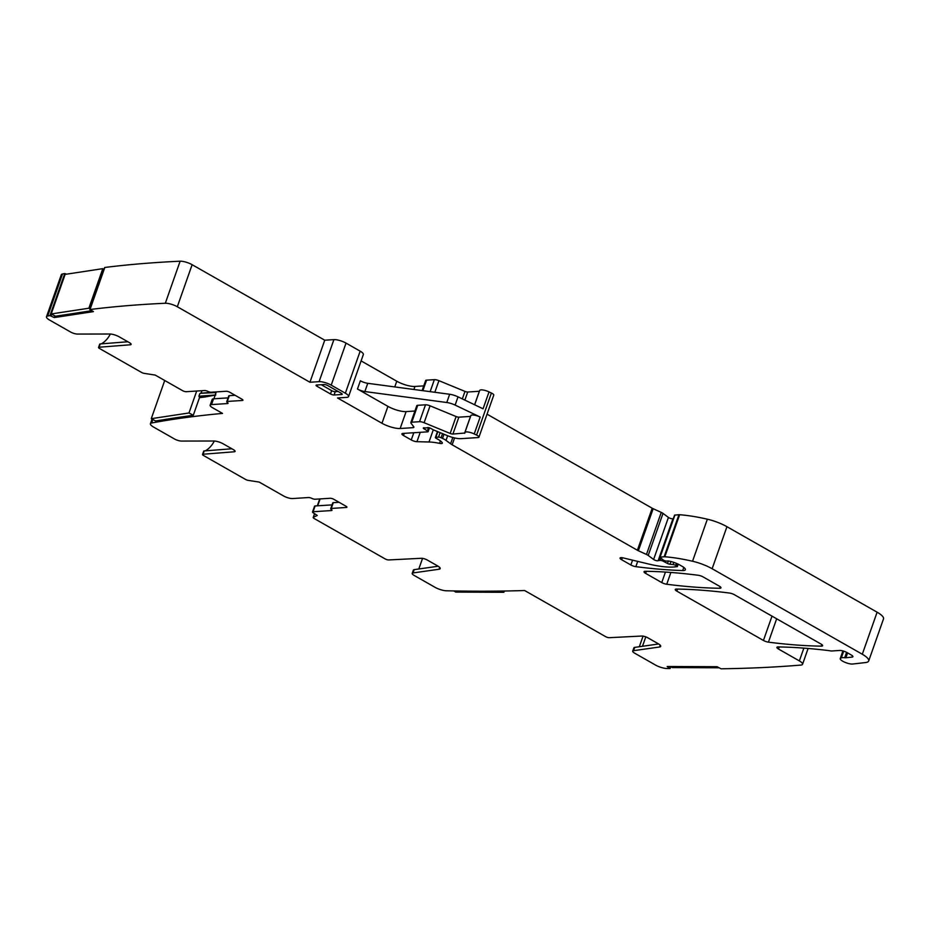 <?xml version="1.0" encoding="UTF-8"?>
<svg xmlns="http://www.w3.org/2000/svg" width="930" height="930" viewBox="0 0 930 930"><rect width="100%" height="100%" fill="white"/><g stroke="black" fill="none" stroke-linecap="round" stroke-linejoin="round"><path stroke-width="1.4" d="M808.112 648.466L802.555 664.276A9.102 2.523 -160.6 0 1 800.823 665.078A1409.322 391.332 -160.6 0 1 721.041 668.798L717.1 666.717L667.17 666.496L669.879 668.565A1409.322 391.332 -160.6 0 1 666.81 668.507A9.102 2.523 -160.6 0 1 655.429 665.008L634.632 653.162A5.464 1.511 -160.6 0 1 632.714 651.14L633.876 647.85A5.464 1.511 19.4 0 1 634.725 647.385L658.661 643.979M639.317 646.734L643.06 636.12M632.714 651.14A5.464 1.511 -160.6 0 1 633.562 650.686L659.579 646.989A7.277 2.023 -160.6 0 0 660.707 646.373A7.277 2.023 -160.6 0 0 658.149 643.676L647.792 637.782A4.545 1.267 -160.6 0 0 641.781 636.039L609.22 637.689A2.732 0.756 -160.6 0 1 605.616 636.643L524.625 590.527A1409.322 391.332 -160.6 0 1 486.367 591.201A1409.322 391.332 -160.6 0 1 446.353 590.783A9.102 2.523 -160.6 0 1 434.973 587.283L414.129 575.414A5.464 1.511 -160.6 0 1 412.211 573.392L413.373 570.102A5.464 1.511 19.4 0 1 414.21 569.637L438.158 566.242M843.429 651.058L840.976 658.022A7.277 2.023 -160.6 0 0 840.232 658.556A7.277 2.023 -160.6 0 0 844.684 662.195A7.277 2.023 -160.6 0 0 852.729 664.02L865.609 662.544A18.193 5.057 -160.6 0 0 868.69 660.974L883.5 618.927A18.193 5.057 -160.6 0 0 877.118 612.196L726.946 526.694A22.75 6.312 -160.6 0 0 707.358 519.196A86.432 24.006 -160.6 0 0 679.632 514.732A4.545 1.267 -160.6 0 0 678.947 514.72L674.576 515.139L659.765 557.186L663.195 559.965A2.279 0.628 -160.6 0 0 666.612 561.092L667.961 560.999A2.279 0.628 -160.6 0 1 668.682 561.057A10.916 3.034 -160.6 0 1 679.76 564.987L682.167 566.358A9.102 2.523 -160.6 0 1 685.364 569.73A9.102 2.523 -160.6 0 1 682.701 570.555A318.444 88.42 -160.6 0 1 635.841 566.661A4.545 1.267 -160.6 0 1 630.854 564.975L621.659 559.732A4.545 1.267 -160.6 0 1 620.066 558.047A4.545 1.267 -160.6 0 1 623.251 557.919L648.663 564.022A50.046 13.892 -160.6 0 0 673.553 567.021L677.319 566.637L675.692 565.405A2.279 0.628 -160.6 0 0 673.064 564.545L669.972 564.243A2.279 0.628 -160.6 0 1 667.508 563.464L663.23 561.209A2.279 0.628 -160.6 0 0 660.358 560.43L658.882 560.523A4.545 1.267 -160.6 0 0 658.161 560.697A2.732 0.756 -160.6 0 1 656.103 560.581A2.732 0.756 -160.6 0 1 653.616 559.465L648.21 555.443A4.545 1.267 -160.6 0 0 646.466 554.454L638.352 550.746A4.545 1.267 -160.6 0 1 637.387 550.246L452.154 444.784A9.102 2.523 -160.6 0 1 450.597 443.784L446.016 440.39A9.102 2.523 -160.6 0 0 442.529 438.402L441.099 437.739A2.279 0.628 -160.6 0 0 438.542 437.112L435.845 437.286A2.279 0.628 -160.6 0 0 435.38 437.495A2.279 0.628 -160.6 0 0 436.391 438.449A14.555 4.046 -160.6 0 1 442.122 442.482A4.545 1.267 -160.6 0 1 442.355 443.133A4.545 1.267 -160.6 0 1 439.541 443.354A31.841 8.847 -160.6 0 0 428.997 441.994L416.931 441.692A4.545 1.267 -160.6 0 1 411.258 439.937L403.515 435.531A4.545 1.267 -160.6 0 1 401.911 433.845A4.545 1.267 -160.6 0 1 402.841 433.438L427.684 431.846A2.279 0.628 -160.6 0 0 428.149 431.636A2.279 0.628 -160.6 0 0 427.416 430.834L424.022 428.835A2.279 0.628 -160.6 0 1 423.29 428.033A2.279 0.628 -160.6 0 1 424.347 427.858A4.545 1.267 -160.6 0 0 425.545 427.928L426.672 427.858A4.545 1.267 -160.6 0 0 427.416 427.661A2.279 0.628 -160.6 0 1 430.823 428.439L432.845 429.59A2.279 0.628 -160.6 0 0 433.589 429.951L447.284 435.589A13.648 3.79 -160.6 0 0 460.989 438.658L478.02 437.565A4.545 1.267 -160.6 0 0 478.95 437.158A4.545 1.267 -160.6 0 0 476.59 435.077L474.219 433.938A6.824 1.895 -160.6 0 0 464.872 432.531A6.824 1.895 -160.6 0 0 464.907 433.02L452.91 434.054A2.732 0.756 -160.6 0 1 450.167 433.45L424.115 422.72A4.545 1.267 -160.6 0 0 419.546 421.697L411.769 422.197A4.545 1.267 -160.6 0 0 410.839 422.604A4.545 1.267 -160.6 0 0 411.025 423.197L413.711 426.672A4.545 1.267 -160.6 0 1 413.897 427.265A4.545 1.267 -160.6 0 1 412.978 427.672L400.156 428.498A13.648 3.79 -160.6 0 1 381.974 423.266L337.544 397.97L346.704 397.377A9.102 2.523 -160.6 0 0 348.552 396.564A9.102 2.523 -160.6 0 0 345.356 393.204L331.22 385.148A9.102 2.523 -160.6 0 0 319.095 381.66L309.934 382.253L177.316 306.749A9.102 2.523 -160.6 0 0 165.319 303.25A1409.322 391.332 -160.6 0 0 90.012 309.516L93.419 311.62L54.324 317.572L49.953 315.607A1409.322 391.332 -160.6 0 0 47.721 316.026A9.102 2.523 -160.6 0 0 46.5 316.758A9.102 2.523 -160.6 0 0 49.697 320.129L70.494 331.964A5.464 1.511 -160.6 0 0 77.469 334.068L109.868 334.01A7.277 2.023 -160.6 0 1 119.168 336.811L129.526 342.705A4.545 1.267 -160.6 0 1 131.118 344.379A4.545 1.267 -160.6 0 1 130.247 344.786L99.068 347.227A2.732 0.756 -160.6 0 0 98.545 347.471A2.732 0.756 -160.6 0 0 99.51 348.483L141.511 372.407A2.732 0.756 -160.6 0 0 144.58 373.43L155.205 375.081L182.582 390.658A2.732 0.756 -160.6 0 0 186.221 391.704L204.577 390.53A2.732 0.756 -160.6 0 1 207.855 391.379A2.732 0.756 -160.6 0 0 211.133 392.239L226.222 391.263A2.732 0.756 -160.6 0 1 229.861 392.309L241.974 399.214A2.732 0.756 -160.6 0 1 242.928 400.226A2.732 0.756 -160.6 0 1 242.381 400.47L227.292 401.435A2.732 0.756 -160.6 0 0 226.734 401.679A2.732 0.756 -160.6 0 0 227.385 402.504A2.732 0.756 -160.6 0 1 228.024 403.318A2.732 0.756 -160.6 0 1 227.466 403.562L211.529 404.585A6.824 1.895 -160.6 0 0 210.145 405.189A6.824 1.895 -160.6 0 0 212.54 407.724L222.526 413.408A1409.322 391.332 -160.6 0 0 151.648 422.987A9.102 2.523 -160.6 0 0 150.428 423.731A9.102 2.523 -160.6 0 0 153.624 427.091L174.468 438.972A5.464 1.511 -160.6 0 0 181.443 441.064L213.854 441.006A7.277 2.023 -160.6 0 1 223.154 443.808L233.5 449.702A4.545 1.267 -160.6 0 1 235.092 451.387A4.545 1.267 -160.6 0 1 234.221 451.782L203.054 454.235A2.732 0.756 -160.6 0 0 202.519 454.479A2.732 0.756 -160.6 0 0 203.484 455.491L245.485 479.403A2.732 0.756 -160.6 0 0 248.554 480.426L259.191 482.077L283.534 495.934A6.824 1.895 -160.6 0 0 292.613 498.55L308.562 497.527A2.732 0.756 -160.6 0 1 311.829 498.387A2.732 0.756 -160.6 0 0 315.107 499.236L330.197 498.271A2.732 0.756 -160.6 0 1 333.835 499.317L345.948 506.211A2.732 0.756 -160.6 0 1 346.913 507.222A2.732 0.756 -160.6 0 1 346.355 507.466L331.266 508.443A2.732 0.756 -160.6 0 0 330.708 508.687A2.732 0.756 -160.6 0 0 331.359 509.5A2.732 0.756 -160.6 0 1 331.998 510.314A2.732 0.756 -160.6 0 1 331.452 510.558L313.084 511.744A2.732 0.756 -160.6 0 0 312.526 511.988A2.732 0.756 -160.6 0 0 313.491 513L317.258 515.452L313.364 517.324A2.732 0.756 -160.6 0 0 313.201 517.487A2.732 0.756 -160.6 0 0 314.154 518.498L385.113 558.895A2.732 0.756 -160.6 0 0 388.717 559.941L421.278 558.291A4.545 1.267 -160.6 0 1 427.289 560.034L437.646 565.928A7.277 2.023 -160.6 0 1 440.192 568.625A7.277 2.023 -160.6 0 1 439.076 569.241L439.704 567.44M66.542 274.164L64.763 273.56A1409.322 391.332 -160.6 0 0 62.519 273.978A9.102 2.523 -160.6 0 0 61.31 274.71L46.5 316.758M348.552 396.564L363.351 354.528A9.102 2.523 -160.6 0 0 360.166 351.156L346.03 343.1A9.102 2.523 -160.6 0 0 333.905 339.624L324.744 340.206L192.126 264.701A9.102 2.523 -160.6 0 0 180.129 261.202A1409.322 391.332 -160.6 0 0 104.823 267.468L104.741 267.701M361.107 360.91L396.773 381.219A13.648 3.79 -160.6 0 0 414.954 386.45L413.897 389.472M423.778 385.88L414.954 386.45M479.403 391.263L467.72 392.018A2.732 0.756 -160.6 0 1 464.977 391.402L438.925 380.672A4.545 1.267 -160.6 0 0 434.357 379.661L426.568 380.161A4.545 1.267 -160.6 0 0 425.649 380.556L422.115 390.577M478.95 437.158L493.76 395.111A4.545 1.267 -160.6 0 0 491.4 393.03L489.017 391.902A6.824 1.895 -160.6 0 0 479.682 390.484L474.649 404.783M673.39 518.51A4.545 1.267 -160.6 0 0 672.96 518.649A2.732 0.756 -160.6 0 1 670.914 518.533A2.732 0.756 -160.6 0 1 668.426 517.417L663.009 513.395A4.545 1.267 -160.6 0 0 661.265 512.407L653.151 508.698A4.545 1.267 -160.6 0 1 652.197 508.21L487.041 414.175M802.555 664.276A9.102 2.523 -160.6 0 0 799.358 660.904L778.503 649.035A4.545 1.267 -160.6 0 1 776.899 647.35A4.545 1.267 -160.6 0 1 778.154 646.931A331.173 91.965 -160.6 0 1 828.63 650.582A9.102 2.523 -160.6 0 1 830.072 650.814A4.545 1.267 -160.6 0 0 831.804 650.977L839.72 650.465A5.464 1.511 -160.6 0 1 846.998 652.558L851.299 655.011A4.545 1.267 -160.6 0 1 852.903 656.696A4.545 1.267 -160.6 0 1 852.113 657.092L845.882 657.766A4.545 1.267 -160.6 0 1 844.684 657.731A9.102 2.523 -160.6 0 0 841.325 657.905A9.102 2.523 -160.6 0 1 840.976 658.022M868.69 660.974A18.193 5.057 -160.6 0 0 862.308 654.243L712.136 568.742A22.75 6.312 -160.6 0 0 692.548 561.243A86.432 24.006 -160.6 0 0 664.822 556.779A4.545 1.267 -160.6 0 0 664.136 556.768L659.765 557.186M414.21 569.637L413.048 572.938L439.076 569.241M413.048 572.938A5.464 1.511 -160.6 0 0 412.211 573.392M327.779 385.59A2.732 0.756 -160.6 0 0 324.151 384.543L316.607 385.02A2.732 0.756 -160.6 0 0 316.049 385.264A2.732 0.756 -160.6 0 0 317.002 386.276L330.476 393.948A2.732 0.756 -160.6 0 0 334.103 394.994L341.647 394.506A2.732 0.756 -160.6 0 0 342.205 394.262A2.732 0.756 -160.6 0 0 341.252 393.25L327.779 385.59M719.343 586.156L703.15 576.937A4.545 1.267 -160.6 0 0 698.163 575.251A318.444 88.42 -160.6 0 0 645.281 571.287A4.545 1.267 -160.6 0 0 644.048 571.706A4.545 1.267 -160.6 0 0 645.641 573.392L661.753 582.564A4.545 1.267 -160.6 0 0 666.74 584.249A318.444 88.42 -160.6 0 0 719.704 588.26A4.545 1.267 -160.6 0 0 720.948 587.841A4.545 1.267 -160.6 0 0 719.343 586.156M821.016 644.048L734.398 594.723A4.545 1.267 -160.6 0 0 729.399 593.038A318.444 88.42 -160.6 0 0 676.494 589.062A4.545 1.267 -160.6 0 0 675.261 589.481A4.545 1.267 -160.6 0 0 676.854 591.154L763.437 640.456A4.545 1.267 -160.6 0 0 768.424 642.153A318.444 88.42 -160.6 0 0 821.376 646.141A4.545 1.267 -160.6 0 0 822.62 645.734A4.545 1.267 -160.6 0 0 821.016 644.048M414.92 411.025L406.108 411.595A13.648 3.79 -160.6 0 1 387.926 406.364L357.457 389.019L360.363 380.777A6.824 1.895 -160.6 0 0 367.769 383.311L449.667 394.262A9.102 2.523 -160.6 0 1 458.025 396.843L483.065 408.793L489.017 391.902M458.025 396.843L455.119 405.085L480.171 417.047A6.824 1.895 -160.6 0 0 470.824 415.629L464.872 432.531M324.744 340.206L309.934 382.253M54.917 315.898L54.324 317.572M91.686 310.713L55.521 316.223L51.197 313.956L65.123 274.385L102.8 268.654L104.055 269.305M101.405 343.844A27.296 21.971 86.3 0 0 110.333 334.021M210.145 405.189L212.18 399.423A6.824 1.895 19.4 0 1 213.563 398.819L228.071 397.877M213.888 398.796L216.318 391.902M215.225 395.018L198.904 396.203L199.543 397.505L193.301 415.233L186.093 416.326A1409.322 391.332 -160.6 0 0 162.564 419.895L155.601 420.953L151.265 418.686L164.715 380.498M216.179 392.321L206.39 392.879M215.806 394.983L204.937 396.994A1409.322 391.332 -160.6 0 0 199.497 397.668M205.391 450.841A27.296 21.971 86.3 0 0 214.307 441.018M320.106 498.922L317.688 505.804M418.814 568.986L422.546 558.384M410.839 422.604L416.791 405.701A4.545 1.267 -160.6 0 1 417.721 405.306L425.498 404.806A4.545 1.267 -160.6 0 1 430.067 405.817L456.119 416.547A2.732 0.756 -160.6 0 0 458.862 417.163L470.557 416.408M127.887 341.763L100.231 343.937A2.732 0.756 -160.6 0 0 99.708 344.181A2.732 0.756 -160.6 0 0 99.708 344.333M227.292 401.435L229.326 395.669L235.092 395.297M229.326 395.669A2.732 0.756 -160.6 0 0 228.768 395.913L226.734 401.679M231.861 448.772L204.216 450.934A2.732 0.756 -160.6 0 0 203.682 451.178A2.732 0.756 -160.6 0 0 203.682 451.329M339.066 502.293L333.3 502.665A2.732 0.756 19.4 0 0 332.742 502.909L330.708 508.687M332.057 504.885L315.119 505.967A2.732 0.756 -160.6 0 0 314.561 506.211L312.526 511.988M338.136 391.483L335.219 391.67L334.103 394.994M321.269 384.729L331.673 390.647A2.662 0.744 -160.6 0 0 335.219 391.67M642.49 646.28L645.804 636.864M455.119 405.085A9.102 2.523 -160.6 0 0 446.772 402.504L364.862 391.553A6.824 1.895 -160.6 0 1 357.457 389.019M216.097 392.553L200.799 393.285L199.776 393.727L198.904 396.203M90.117 308.876L88.873 308.225L102.8 268.654M88.873 308.225L51.197 313.956M201.078 393.158L201.95 390.693M193.301 415.233L188.976 412.967L196.695 391.03M188.976 412.967L151.265 418.686M501.863 591.062L503.851 592.294L504.304 591.027M503.851 592.294L455.735 592.085L453.898 590.945M670.577 666.519L672.285 667.577L718.809 667.787M633.562 650.686L634.725 647.385M707.358 519.196L692.548 561.243M679.632 514.732L664.822 556.779M678.947 514.72L664.136 556.768M674.936 514.976L660.137 557.024M683.806 567.416L682.701 570.555M637.701 561.383L635.841 566.661M632.551 560.151L630.854 564.975M622.368 557.744L621.659 559.732M677.447 563.812L676.68 565.963M676.412 563.359L675.692 565.405M673.832 562.383L673.064 564.545M670.937 561.522L669.972 564.243M668.368 561.011L667.508 563.464M663.578 560.22L663.23 561.209M661.067 558.384L660.358 560.43M659.94 557.535L658.882 560.523M672.96 518.649L658.161 560.697M668.426 517.417L653.616 559.465M663.009 513.395L648.21 555.443M661.265 512.407L646.466 554.454M653.151 508.698L638.352 550.746M652.197 508.21L637.387 550.246M454.561 437.925L452.154 444.784M452.805 437.484L450.597 443.784M447.656 435.74L446.016 440.39M443.994 434.24L442.529 438.402M442.541 433.636L441.099 437.739M440.123 432.636L438.542 437.112M437.821 431.694L435.845 437.286M440.401 440.913L439.541 443.354M433.287 429.823L428.997 441.994M420.232 432.322L416.931 441.692M413.792 432.741L411.258 439.937M404.283 433.345L403.515 435.531M428.544 427.626L427.416 430.834M424.371 427.87L424.022 428.835M491.4 393.03L476.59 435.077M480.171 417.047L474.219 433.938M479.357 391.263L474.602 404.759M467.72 392.018L464.861 400.109M464.977 391.402L462.338 398.9M438.925 380.672L434.845 392.274M434.357 379.661L430.137 391.646M426.568 380.161L422.871 390.681M396.773 381.219L394.773 386.915M387.926 406.364L381.974 423.266M360.166 351.156L345.356 393.204M346.03 343.1L331.22 385.148M333.905 339.624L319.095 381.66M192.126 264.701L177.316 306.749M180.129 261.202L165.319 303.25M104.823 267.468L90.012 309.516M51.743 314.247L51.162 315.909M64.763 273.56L49.953 315.607M62.519 273.978L47.721 316.026M211.529 404.585L213.563 398.819M152.869 419.523L151.648 422.987M319.839 498.933L317.421 505.827M314.654 513.662L313.364 517.324M669.879 668.193L670.472 666.519M803.857 648.129L799.358 660.904M779.235 646.955L778.503 649.035M843.696 651.14L841.325 657.905M877.118 612.196L862.308 654.243M726.946 526.694L712.136 568.742M720.239 586.749L719.704 588.26M670.89 572.45L666.74 584.249M665.438 572.078L661.753 582.564M646.373 571.311L645.641 573.392M821.911 644.63L821.376 646.141M776.655 618.787L768.424 642.153M772.005 616.137L763.437 640.456M676.854 591.154L677.586 589.074M852.531 655.894L852.113 657.092M847.59 652.895L845.882 657.766M846.591 652.337L844.684 657.731M470.499 416.408L464.547 433.31M458.862 417.163L452.91 434.054M456.119 416.547L450.167 433.45M430.067 405.817L424.115 422.72M425.498 404.806L419.546 421.697M417.721 405.306L411.769 422.197M413.443 426.324L412.978 427.672M406.108 411.595L400.156 428.498M130.688 343.519L130.247 344.786M100.231 343.937L99.068 347.227M242.649 399.691L242.381 400.47M227.466 403.562L227.745 402.783M234.662 450.527L234.221 451.782M204.216 450.934L203.054 454.235M346.355 507.466L346.634 506.687M331.266 508.443L333.3 502.665M331.719 509.78L331.452 510.558M313.084 511.744L315.119 505.967M659.579 646.989L660.207 645.188M341.915 393.716L341.647 394.506M331.673 390.647L330.476 393.948M317.479 384.974L317.002 386.276M449.667 394.262L446.772 402.504M367.769 383.311L364.862 391.553M204.937 396.994L199.346 397.401M678.191 564.161L677.319 566.637M437.472 431.555L435.38 437.495M429.474 427.858L428.149 431.636M89.861 309.597L104.672 267.549M152.055 419.093L150.428 423.731M319.734 498.945L317.304 505.827M314.561 513.604L313.201 517.487M670.135 668.484L670.786 666.647M842.917 650.919L840.232 658.556M99.708 344.181L98.545 347.471M203.682 451.178L202.519 454.479M210.959 392.437L200.427 393.204"/></g></svg>
